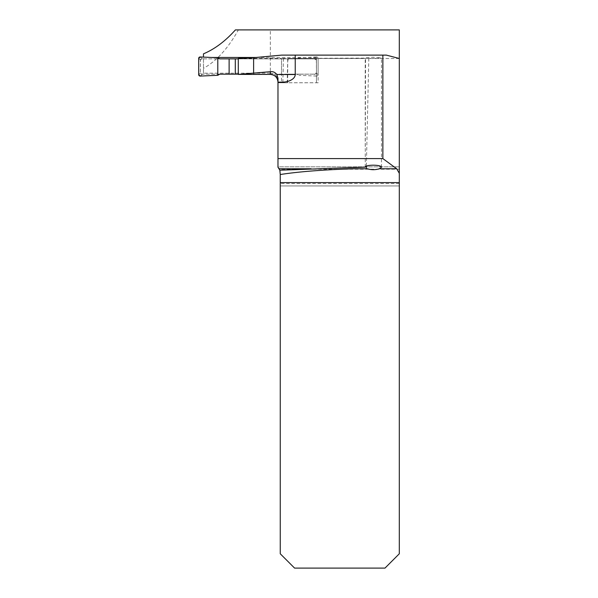 <?xml version="1.0" encoding="UTF-8"?>
<svg xmlns="http://www.w3.org/2000/svg" width="598" height="598" viewBox="0 0 598 598"><rect width="100%" height="100%" fill="white"/><g stroke="black" fill="none" stroke-linecap="round" stroke-linejoin="round"><path stroke-width="0.45" stroke-dasharray="2.99 2.24" d="M386.338 55.121L281.591 55.121M238.296 58.432L281.494 58.432L281.494 82.756L277.98 82.756L277.98 82.053M281.912 82.165L277.98 82.165L277.98 82.756L318.106 82.756L318.106 58.514L288.378 58.514L374.281 58.38L381.457 57.954L373.242 57.229L366.425 57.617L365.55 58.111L281.494 58.432M399.315 58.514L318.106 58.514L316.439 58.073L316.439 82.756L316.439 58.073M316.439 57.475L256.998 57.475M211.886 57.475L203.462 57.109M399.315 169.219L399.315 553.77L384.985 568.1L294.582 568.1L280.253 553.77L280.253 185.941L399.315 185.941L280.253 185.941L280.253 172.702A7.639 7.639 0 0 0 279.416 169.219L399.315 169.219L399.315 29.9L270.341 29.9L270.341 73.158L203.462 73.158L203.462 53.835M270.341 29.9L238.348 29.9C228.234 48.184 216.603 61.011 203.462 68.374M238.348 29.9L235.41 29.9M203.462 73.158L203.462 57.475M270.341 73.158C274.99 73.629 277.539 76.2 277.98 80.865L277.98 166.835L399.315 166.835L277.98 166.835L277.98 167.261L277.98 82.756L287.175 82.756L287.675 61.497L288.378 58.514M279.744 169.959L277.98 167.261L279.161 168.763M318.106 82.756L287.175 82.756M283.43 58.477L282.854 82.756L281.494 82.756M282.854 82.756L277.98 82.756L277.98 167.261M287.675 82.756L287.675 61.497M368.802 58.335L366.365 166.177M365.236 167.148L365.55 58.111M238.296 58.873L314.309 58.873L316.611 56.967A1.435 1.435 0 0 1 318.106 58.395L316.357 59.845L316.439 72.724L316.439 60.308A1.435 1.435 0 0 0 315.004 58.873L201.788 58.873A1.435 1.435 0 0 0 200.352 60.308L200.352 72.724A1.435 1.435 0 0 0 201.788 74.159L315.004 74.159A1.435 1.435 0 0 0 316.439 72.724L315.004 74.159L299.329 74.159L299 75.303L297.027 74.159L299.329 74.159M287.675 58.873L287.675 74.159L297.027 74.159M287.675 74.159L238.296 74.159M219.765 74.159L201.788 74.159L200.352 72.724L200.435 59.845L201.788 58.873L217.463 58.873L217.792 57.737M219.765 58.873L217.463 58.873M316.357 59.845L314.309 58.873M198.686 74.638L200.435 73.188M200.181 76.073L202.483 74.159M217.463 74.159L217.792 75.303M318.106 58.395L318.106 74.638A1.435 1.435 0 0 1 316.611 76.073L314.309 74.159M318.106 74.638L316.357 73.188M316.611 76.073L299 75.303M198.686 58.395L200.435 59.845M200.181 56.967L202.483 58.873M299.329 58.873L299 57.737L297.027 58.873M316.611 56.967L299 57.737M281.494 74.159L281.494 58.873M399.315 183.556L280.253 183.556M381.464 167.298L381.464 57.954M365.221 146.517L365.221 57.954"/><path stroke-width="0.9" d="M203.462 57.109L203.462 53.835C214.719 49.118 225.371 41.135 235.41 29.9L399.315 29.9L399.315 58.492L386.338 55.121L295.233 55.121L295.233 74.518A13.328 7.639 180 0 1 281.912 82.165L277.98 82.165L277.98 158.59L382.862 158.59L382.862 55.121M295.233 55.121L281.591 55.121L253.619 57.692L238.296 58.432L238.296 74.406L270.341 74.406L270.341 71.708L238.296 74.406M256.998 57.475L211.886 57.475M277.98 80.865L277.98 78.203L276.844 74.518L295.233 74.518M277.98 78.203L277.98 82.053C277.524 77.411 274.983 74.862 270.341 74.406M270.341 71.708C272.905 71.326 275.073 72.268 276.844 74.518M399.315 182.607L280.253 182.607L280.253 553.77L294.582 568.1L384.985 568.1L399.315 553.77L399.315 58.492M382.862 158.59L396.691 168.763L399.315 173.345M277.98 158.59L277.98 167.261L279.744 169.959M379.326 168.763L381.464 167.298C381.868 164.592 365.505 164.443 365.236 167.148L279.834 170.206L280.253 174.519C298.97 171.633 323.54 169.72 353.979 168.763L367.351 168.763C371.343 170.011 375.335 170.011 379.326 168.763L396.691 168.763M280.253 182.607L280.253 174.519M277.98 167.261L278.907 168.367M278.922 168.397L279.416 169.219M311.11 168.763L279.161 168.763L279.834 170.206M366.365 166.177L366.335 168.397M253.619 73.442L253.619 57.692M238.296 74.159L219.765 74.159L217.792 75.303L200.181 76.073A1.435 1.435 0 0 1 198.686 74.638L198.686 58.395A1.435 1.435 0 0 1 200.181 56.967L217.792 57.737L219.765 58.873L238.296 58.873M235.298 58.873L235.298 74.159M229.116 58.873L229.116 74.159M217.792 57.737L200.181 56.967L198.686 58.395L198.686 74.638L200.181 76.073L217.792 75.303L217.792 57.737L217.792 75.303M353.979 168.763L367.351 168.763"/></g></svg>
